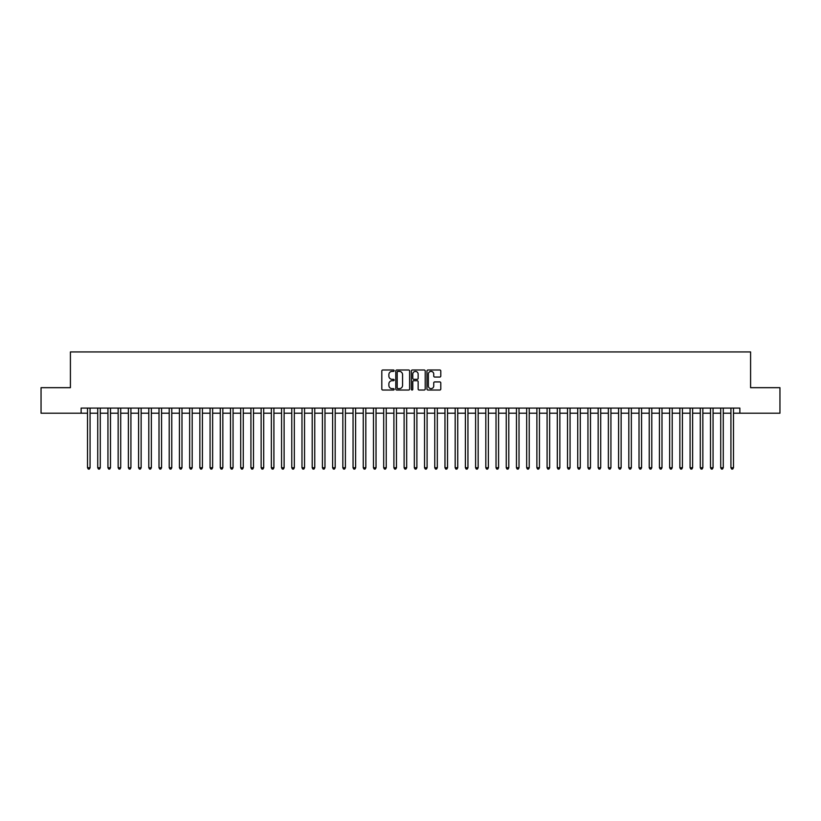 <?xml version="1.0" encoding="UTF-8"?>
<svg xmlns="http://www.w3.org/2000/svg" width="821" height="821" viewBox="0 0 821 821"><rect width="100%" height="100%" fill="white"/><g stroke="black" fill="none" stroke-linecap="round" stroke-linejoin="round"><path stroke-width="1.23" d="M394.162 370.692A0.698 0.698 0 0 0 393.454 369.994L382.812 369.994A1.006 1.006 0 0 0 381.806 370.989L381.806 389.041A1.006 1.006 0 0 0 382.812 390.037L393.454 390.037A0.698 0.698 0 0 0 394.162 389.339A0.698 0.698 0 0 0 393.454 388.641L392.079 388.641A3.212 3.212 0 0 1 388.877 385.429L388.877 383.92A3.212 3.212 0 0 1 392.079 380.718L393.454 380.718A0.698 0.698 0 0 0 394.162 380.01A0.698 0.698 0 0 0 393.454 379.312L392.079 379.312A3.212 3.212 0 0 1 388.877 376.1L388.877 374.602A3.212 3.212 0 0 1 392.079 371.39L393.454 371.39A0.698 0.698 0 0 0 394.162 370.692M439.799 377.055A1.006 1.006 0 0 0 440.795 376.059L440.795 370.989A1.006 1.006 0 0 0 439.799 369.994L427.967 369.994A1.006 1.006 0 0 0 426.961 370.989L426.961 389.041A1.006 1.006 0 0 0 427.967 390.037L439.799 390.037A1.006 1.006 0 0 0 440.795 389.041L440.795 382.925A1.006 1.006 0 0 0 439.799 381.919L434.73 381.919A1.006 1.006 0 0 0 433.734 382.925L433.734 385.952A2.679 2.679 0 0 1 431.046 388.641A2.679 2.679 0 0 1 428.367 385.952L428.367 374.078A2.679 2.679 0 0 1 431.046 371.39A2.679 2.679 0 0 1 433.734 374.078L433.734 376.059A1.006 1.006 0 0 0 434.73 377.055L439.799 377.055M81.135 413.209L41.05 413.209L41.05 387.676L70.411 387.676L70.411 351.932L750.589 351.932L750.589 387.676L779.95 387.676L779.95 413.209L739.865 413.209L739.865 408.099L81.135 408.099L81.135 413.209L87.519 413.209M409.628 370.989A1.006 1.006 0 0 0 408.622 369.994L396.789 369.994A1.006 1.006 0 0 0 395.794 370.989L395.794 389.041A1.006 1.006 0 0 0 396.789 390.037L408.622 390.037A1.006 1.006 0 0 0 409.628 389.041L409.628 370.989M412.378 369.994L424.211 369.994A1.006 1.006 0 0 1 425.206 370.989L425.206 389.041A1.006 1.006 0 0 1 424.211 390.037L419.151 390.037A1.006 1.006 0 0 1 418.146 389.041L418.146 381.714A1.006 1.006 0 0 0 417.14 380.718L413.784 380.718A1.006 1.006 0 0 0 412.778 381.714L412.778 389.339A0.698 0.698 0 0 1 412.08 390.037A0.698 0.698 0 0 1 411.372 389.339L411.372 370.989A1.006 1.006 0 0 1 412.378 369.994M90.074 413.209L97.73 413.209M100.285 413.209L107.941 413.209M110.496 413.209L118.152 413.209M120.708 413.209L128.374 413.209M130.919 413.209L138.585 413.209M141.14 413.209L148.796 413.209M151.351 413.209L159.007 413.209M161.563 413.209L169.218 413.209M171.774 413.209L179.43 413.209M181.985 413.209L189.651 413.209M192.196 413.209L199.862 413.209M202.418 413.209L210.073 413.209M212.629 413.209L220.285 413.209M222.84 413.209L230.496 413.209M233.051 413.209L240.707 413.209M243.262 413.209L250.928 413.209M253.473 413.209L261.14 413.209M263.695 413.209L271.351 413.209M273.906 413.209L281.562 413.209M284.117 413.209L291.773 413.209M294.329 413.209L301.984 413.209M304.54 413.209L312.206 413.209M314.751 413.209L322.417 413.209M324.972 413.209L332.628 413.209M335.184 413.209L342.839 413.209M345.395 413.209L353.051 413.209M355.606 413.209L363.262 413.209M365.817 413.209L373.483 413.209M376.028 413.209L383.694 413.209M386.239 413.209L393.906 413.209M396.461 413.209L404.117 413.209M406.672 413.209L414.328 413.209M416.883 413.209L424.539 413.209M427.094 413.209L434.761 413.209M437.306 413.209L444.972 413.209M447.517 413.209L455.183 413.209M457.738 413.209L465.394 413.209M467.949 413.209L475.605 413.209M478.161 413.209L485.816 413.209M488.372 413.209L496.028 413.209M498.583 413.209L506.249 413.209M508.794 413.209L516.46 413.209M519.016 413.209L526.672 413.209M529.227 413.209L536.883 413.209M539.438 413.209L547.094 413.209M549.649 413.209L557.305 413.209M559.86 413.209L567.527 413.209M570.072 413.209L577.738 413.209M580.293 413.209L587.949 413.209M590.504 413.209L598.16 413.209M600.715 413.209L608.371 413.209M610.927 413.209L618.582 413.209M621.138 413.209L628.804 413.209M631.349 413.209L639.015 413.209M641.57 413.209L649.226 413.209M651.782 413.209L659.437 413.209M661.993 413.209L669.649 413.209M672.204 413.209L679.86 413.209M682.415 413.209L690.081 413.209M692.626 413.209L700.292 413.209M702.848 413.209L710.504 413.209M713.059 413.209L720.715 413.209M723.27 413.209L730.926 413.209M733.481 413.209L739.865 413.209M397.898 371.39A0.698 0.698 0 0 0 397.19 372.098L397.19 387.933A0.698 0.698 0 0 0 397.898 388.641L399.345 388.641A3.212 3.212 0 0 0 402.557 385.429L402.557 374.602A3.212 3.212 0 0 0 399.345 371.39L397.898 371.39M418.146 374.13A2.679 2.679 0 0 0 415.467 371.441A2.679 2.679 0 0 0 412.778 374.13L412.778 378.307A1.006 1.006 0 0 0 413.784 379.312L417.14 379.312A1.006 1.006 0 0 0 418.146 378.307L418.146 374.13M90.074 408.099L90.074 467.744L87.519 467.744L87.519 408.099M90.074 467.744L89.304 469.068L88.288 469.068L87.519 467.744M100.285 408.099L100.285 467.744L97.73 467.744L97.73 408.099M100.285 467.744L99.515 469.068L98.499 469.068L97.73 467.744M110.496 408.099L110.496 467.744L107.941 467.744L107.941 408.099M110.496 467.744L109.727 469.068L108.711 469.068L107.941 467.744M120.708 408.099L120.708 467.744L118.152 467.744L118.152 408.099M120.708 467.744L119.948 469.068L118.922 469.068L118.152 467.744M130.919 408.099L130.919 467.744L128.374 467.744L128.374 408.099M130.919 467.744L130.159 469.068L129.133 469.068L128.374 467.744M141.14 408.099L141.14 467.744L138.585 467.744L138.585 408.099M141.14 467.744L140.37 469.068L139.344 469.068L138.585 467.744M151.351 408.099L151.351 467.744L148.796 467.744L148.796 408.099M151.351 467.744L150.582 469.068L149.566 469.068L148.796 467.744M161.563 408.099L161.563 467.744L159.007 467.744L159.007 408.099M161.563 467.744L160.793 469.068L159.777 469.068L159.007 467.744M171.774 408.099L171.774 467.744L169.218 467.744L169.218 408.099M171.774 467.744L171.004 469.068L169.988 469.068L169.218 467.744M181.985 408.099L181.985 467.744L179.43 467.744L179.43 408.099M181.985 467.744L181.225 469.068L180.199 469.068L179.43 467.744M192.196 408.099L192.196 467.744L189.651 467.744L189.651 408.099M192.196 467.744L191.437 469.068L190.41 469.068L189.651 467.744M202.418 408.099L202.418 467.744L199.862 467.744L199.862 408.099M202.418 467.744L201.648 469.068L200.622 469.068L199.862 467.744M212.629 408.099L212.629 467.744L210.073 467.744L210.073 408.099M212.629 467.744L211.859 469.068L210.843 469.068L210.073 467.744M222.84 408.099L222.84 467.744L220.285 467.744L220.285 408.099M222.84 467.744L222.07 469.068L221.054 469.068L220.285 467.744M233.051 408.099L233.051 467.744L230.496 467.744L230.496 408.099M233.051 467.744L232.281 469.068L231.265 469.068L230.496 467.744M243.262 408.099L243.262 467.744L240.707 467.744L240.707 408.099M243.262 467.744L242.503 469.068L241.477 469.068L240.707 467.744M253.473 408.099L253.473 467.744L250.928 467.744L250.928 408.099M253.473 467.744L252.714 469.068L251.688 469.068L250.928 467.744M263.695 408.099L263.695 467.744L261.14 467.744L261.14 408.099M263.695 467.744L262.925 469.068L261.899 469.068L261.14 467.744M273.906 408.099L273.906 467.744L271.351 467.744L271.351 408.099M273.906 467.744L273.136 469.068L272.12 469.068L271.351 467.744M284.117 408.099L284.117 467.744L281.562 467.744L281.562 408.099M284.117 467.744L283.348 469.068L282.332 469.068L281.562 467.744M294.329 408.099L294.329 467.744L291.773 467.744L291.773 408.099M294.329 467.744L293.559 469.068L292.543 469.068L291.773 467.744M304.54 408.099L304.54 467.744L301.984 467.744L301.984 408.099M304.54 467.744L303.78 469.068L302.754 469.068L301.984 467.744M314.751 408.099L314.751 467.744L312.206 467.744L312.206 408.099M314.751 467.744L313.991 469.068L312.965 469.068L312.206 467.744M324.972 408.099L324.972 467.744L322.417 467.744L322.417 408.099M324.972 467.744L324.203 469.068L323.176 469.068L322.417 467.744M335.184 408.099L335.184 467.744L332.628 467.744L332.628 408.099M335.184 467.744L334.414 469.068L333.398 469.068L332.628 467.744M345.395 408.099L345.395 467.744L342.839 467.744L342.839 408.099M345.395 467.744L344.625 469.068L343.609 469.068L342.839 467.744M355.606 408.099L355.606 467.744L353.051 467.744L353.051 408.099M355.606 467.744L354.836 469.068L353.82 469.068L353.051 467.744M365.817 408.099L365.817 467.744L363.262 467.744L363.262 408.099M365.817 467.744L365.058 469.068L364.031 469.068L363.262 467.744M376.028 408.099L376.028 467.744L373.483 467.744L373.483 408.099M376.028 467.744L375.269 469.068L374.243 469.068L373.483 467.744M386.239 408.099L386.239 467.744L383.694 467.744L383.694 408.099M386.239 467.744L385.48 469.068L384.454 469.068L383.694 467.744M396.461 408.099L396.461 467.744L393.906 467.744L393.906 408.099M396.461 467.744L395.691 469.068L394.665 469.068L393.906 467.744M406.672 408.099L406.672 467.744L404.117 467.744L404.117 408.099M406.672 467.744L405.902 469.068L404.886 469.068L404.117 467.744M416.883 408.099L416.883 467.744L414.328 467.744L414.328 408.099M416.883 467.744L416.114 469.068L415.098 469.068L414.328 467.744M427.094 408.099L427.094 467.744L424.539 467.744L424.539 408.099M427.094 467.744L426.335 469.068L425.309 469.068L424.539 467.744M437.306 408.099L437.306 467.744L434.761 467.744L434.761 408.099M437.306 467.744L436.546 469.068L435.52 469.068L434.761 467.744M447.517 408.099L447.517 467.744L444.972 467.744L444.972 408.099M447.517 467.744L446.757 469.068L445.731 469.068L444.972 467.744M457.738 408.099L457.738 467.744L455.183 467.744L455.183 408.099M457.738 467.744L456.969 469.068L455.942 469.068L455.183 467.744M467.949 408.099L467.949 467.744L465.394 467.744L465.394 408.099M467.949 467.744L467.18 469.068L466.164 469.068L465.394 467.744M478.161 408.099L478.161 467.744L475.605 467.744L475.605 408.099M478.161 467.744L477.391 469.068L476.375 469.068L475.605 467.744M488.372 408.099L488.372 467.744L485.816 467.744L485.816 408.099M488.372 467.744L487.602 469.068L486.586 469.068L485.816 467.744M498.583 408.099L498.583 467.744L496.028 467.744L496.028 408.099M498.583 467.744L497.824 469.068L496.797 469.068L496.028 467.744M508.794 408.099L508.794 467.744L506.249 467.744L506.249 408.099M508.794 467.744L508.035 469.068L507.009 469.068L506.249 467.744M519.016 408.099L519.016 467.744L516.46 467.744L516.46 408.099M519.016 467.744L518.246 469.068L517.22 469.068L516.46 467.744M529.227 408.099L529.227 467.744L526.672 467.744L526.672 408.099M529.227 467.744L528.457 469.068L527.441 469.068L526.672 467.744M539.438 408.099L539.438 467.744L536.883 467.744L536.883 408.099M539.438 467.744L538.668 469.068L537.652 469.068L536.883 467.744M549.649 408.099L549.649 467.744L547.094 467.744L547.094 408.099M549.649 467.744L548.88 469.068L547.864 469.068L547.094 467.744M559.86 408.099L559.86 467.744L557.305 467.744L557.305 408.099M559.86 467.744L559.101 469.068L558.075 469.068L557.305 467.744M570.072 408.099L570.072 467.744L567.527 467.744L567.527 408.099M570.072 467.744L569.312 469.068L568.286 469.068L567.527 467.744M580.293 408.099L580.293 467.744L577.738 467.744L577.738 408.099M580.293 467.744L579.523 469.068L578.497 469.068L577.738 467.744M590.504 408.099L590.504 467.744L587.949 467.744L587.949 408.099M590.504 467.744L589.735 469.068L588.719 469.068L587.949 467.744M600.715 408.099L600.715 467.744L598.16 467.744L598.16 408.099M600.715 467.744L599.946 469.068L598.93 469.068L598.16 467.744M610.927 408.099L610.927 467.744L608.371 467.744L608.371 408.099M610.927 467.744L610.157 469.068L609.141 469.068L608.371 467.744M621.138 408.099L621.138 467.744L618.582 467.744L618.582 408.099M621.138 467.744L620.378 469.068L619.352 469.068L618.582 467.744M631.349 408.099L631.349 467.744L628.804 467.744L628.804 408.099M631.349 467.744L630.59 469.068L629.563 469.068L628.804 467.744M641.57 408.099L641.57 467.744L639.015 467.744L639.015 408.099M641.57 467.744L640.801 469.068L639.775 469.068L639.015 467.744M651.782 408.099L651.782 467.744L649.226 467.744L649.226 408.099M651.782 467.744L651.012 469.068L649.996 469.068L649.226 467.744M661.993 408.099L661.993 467.744L659.437 467.744L659.437 408.099M661.993 467.744L661.223 469.068L660.207 469.068L659.437 467.744M672.204 408.099L672.204 467.744L669.649 467.744L669.649 408.099M672.204 467.744L671.434 469.068L670.418 469.068L669.649 467.744M682.415 408.099L682.415 467.744L679.86 467.744L679.86 408.099M682.415 467.744L681.656 469.068L680.63 469.068L679.86 467.744M692.626 408.099L692.626 467.744L690.081 467.744L690.081 408.099M692.626 467.744L691.867 469.068L690.841 469.068L690.081 467.744M702.848 408.099L702.848 467.744L700.292 467.744L700.292 408.099M702.848 467.744L702.078 469.068L701.052 469.068L700.292 467.744M713.059 408.099L713.059 467.744L710.504 467.744L710.504 408.099M713.059 467.744L712.289 469.068L711.273 469.068L710.504 467.744M723.27 408.099L723.27 467.744L720.715 467.744L720.715 408.099M723.27 467.744L722.501 469.068L721.485 469.068L720.715 467.744M733.481 408.099L733.481 467.744L730.926 467.744L730.926 408.099M733.481 467.744L732.712 469.068L731.696 469.068L730.926 467.744"/></g></svg>
